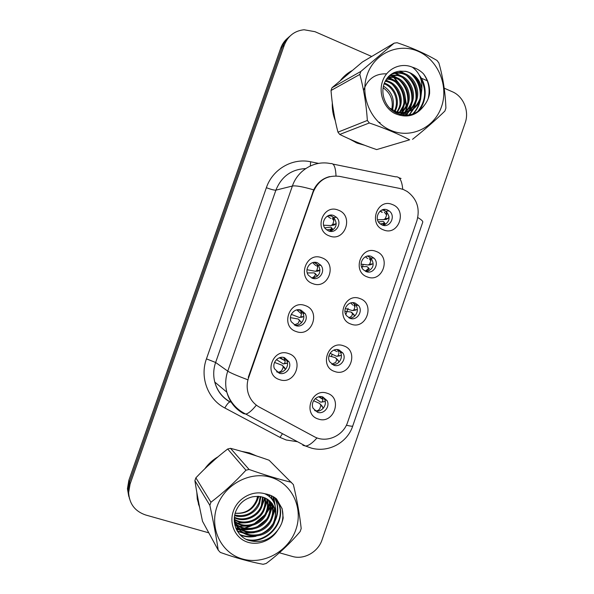 <?xml version="1.0" encoding="UTF-8"?>
<svg xmlns="http://www.w3.org/2000/svg" width="594" height="594" viewBox="0 0 594 594"><rect width="100%" height="100%" fill="white"/><g stroke="black" fill="none" stroke-linecap="round" stroke-linejoin="round"><path stroke-width="0.89" d="M312.838 283.65C296.629 278.475 306.11 251.21 321.814 257.789C337.86 263.068 328.527 290.035 312.838 283.65M317.463 262.793C310.669 259.875 303.831 269.208 308.375 275.222L312.125 278.163C319.134 281.118 325.898 271.28 320.938 265.384L317.463 262.793M296.22 331.549C279.9 326.589 289.419 299.22 305.227 305.591C321.384 310.655 312.013 337.719 296.22 331.549M301.024 310.157C294.624 307.521 287.815 315.733 291.372 321.829L295.663 325.579C302.249 328.244 309.021 319.602 305.108 313.565L301.024 310.157M279.536 379.625C263.105 374.881 272.661 347.416 288.58 353.571C304.841 358.42 295.441 385.588 279.536 379.625M284.519 357.692C278.43 355.294 271.703 362.667 274.473 368.733L279.15 373.173C285.402 375.594 292.114 367.849 289.033 361.805L284.519 357.692M329.403 235.929C313.298 230.539 322.742 203.378 338.342 210.165C354.284 215.652 344.98 242.515 329.403 235.929M333.843 215.607C326.529 212.34 319.765 223.158 325.557 228.89L328.527 230.918C336.078 234.222 342.708 222.824 336.471 217.3L333.843 215.607M367.337 276.93C351.611 271.8 360.9 244.936 376.128 251.448C391.698 256.682 382.551 283.256 367.337 276.93M371.332 256.437C364.189 253.304 357.558 264.04 363.209 269.624L366.104 271.584C373.44 274.747 379.96 263.543 373.953 258.13L371.332 256.437M351.054 324.131C335.224 319.201 344.542 292.241 359.882 298.552C375.549 303.579 366.372 330.242 351.054 324.131M355.227 303.118C348.5 300.274 341.795 309.793 346.436 315.622L349.977 318.317C356.883 321.176 363.506 311.249 358.538 305.524L355.227 303.118M334.712 371.495C318.778 366.78 328.133 339.723 343.57 345.827C359.348 350.638 350.133 377.405 334.712 371.495M339.063 349.955C332.67 347.371 325.972 355.917 329.759 361.857L333.791 365.213C340.34 367.82 346.993 358.91 342.909 353.044L339.063 349.955M318.31 419.037C302.272 414.53 311.664 387.377 327.205 393.273C343.08 397.876 333.835 424.747 318.31 419.037M322.832 396.97C316.713 394.602 310.061 402.383 313.149 408.338L317.552 412.288C323.812 414.664 330.435 406.563 327.079 400.653L322.832 396.97M383.561 229.908C367.931 224.569 377.19 197.802 392.322 204.522C407.781 209.957 398.671 236.434 383.561 229.908M387.385 209.934C379.729 206.467 373.307 218.696 380.115 223.812L382.172 225.029C390.043 228.519 396.295 215.778 389.122 210.907L387.385 209.934M314.063 262.362L318.391 265.199C321.495 271.963 319.542 276.329 312.548 278.304M284.222 357.595L286.783 360.699C289.842 366.691 283.19 374.361 276.99 371.963L276.811 371.896M329.024 215.407L331.177 215.889L333.783 217.567C337.793 223.634 336.612 228.23 330.242 231.348M367.523 256.081L370.946 258.019C374.896 264.464 373.433 269.037 366.565 271.74M322.742 396.941L324.502 399.198C327.829 405.056 321.265 413.082 315.058 410.721L314.775 410.617M382.439 209.816L385.981 211.234C390.733 217.003 389.954 221.733 383.642 225.423M399.68 188.432L403.512 189.575L407.217 191.491C416.973 198.812 420.203 208.561 416.914 220.738L347.676 422.126C343.295 436.026 326.158 443.518 314.092 436.59L259.474 407.172C253.95 404.083 250.2 399.458 248.225 393.295C246.718 388.12 246.844 382.93 248.604 377.71L313.261 192.04C318.443 180.093 327.235 174.881 339.649 176.396L399.68 188.432M331.4 356.563L332.165 354.351M345.857 314.694L348.077 308.271M362.013 267.909L363.194 264.486M337.763 349.636L340.184 352.034C343.971 357.491 338.38 365.949 332.039 364.337M352.658 302.68L355.672 304.967C359.875 309.845 355.643 318.584 349.339 318.05M299.183 309.749L302.71 312.919C306.214 318.369 300.943 326.418 294.676 325.156M351.841 70.731C347.475 73.099 343.726 76.277 340.577 80.279M332.306 102.962C332.039 109.066 333.026 114.961 335.268 120.664M349.836 139.182L357.016 143.087L364.686 145.278M256.601 455.977L249.45 452.903L241.684 451.388M218.05 456.779C212.815 459.838 208.397 463.84 204.804 468.785M196.829 492.389L197.297 499.146L199.703 507.736M288.12 37.756C284.704 40.489 282.232 43.986 280.702 48.24L128.853 480.308L129.462 482.18L128.037 490.644L129.381 498.388L128.037 490.644L129.462 482.18L282.492 46.688L129.462 482.18L130.079 484.08L128.638 492.619C129.351 503.905 135.024 511.36 145.664 514.991L208.806 532.833M289.969 36.123C286.523 38.877 284.036 42.397 282.492 46.688C284.036 42.397 286.523 38.877 289.969 36.123M248.604 377.71L248.255 377.368L313.691 189.857C317.189 182.863 322.505 178.445 329.633 176.596M405.828 115.243L406.281 112.363M406.296 112.199L406.407 111.085M406.459 110.447L406.571 107.358M406.541 105.739L405.026 96.042M399.97 84.645L394.483 77.777M393.859 77.161L390.822 74.525M236.65 529.93L239.315 529.625M239.516 529.596L239.909 529.529M241.246 529.284L243.956 528.645M245.292 528.252L251.93 525.534M256.979 522.475L262.8 517.53M266.565 513.164L270.084 507.647M270.626 506.585L272.059 503.4M273.025 500.727L274.012 497.119M279.373 552.769L292.389 556.444C304.061 560.008 318.146 552.012 322.089 539.738L465.199 122.802C469.483 111.078 463.409 96.317 452.316 91.736L444.208 88.187M427.561 80.91L421.317 78.178M371.703 56.482L314.983 31.69L304.046 29.752C294.55 30.814 287.971 35.93 284.311 45.114L130.079 484.08M128.853 480.308L127.435 488.706L128.772 496.384M378.445 221.889L383.145 221.421L384.118 222.052L383.494 224.161M384.288 212.095L386.635 215.05C386.828 212.711 386.026 211.137 384.207 210.335L381.868 210.046M383.783 219.572L386.367 219.386L383.783 219.572L385.313 218.599L386.635 215.05M383.769 219.587L377.517 219.765M386.36 219.386L388.075 218.406L389.1 216.751M384.199 223.21L384.979 223.411L384.333 222.713M386.352 219.401L385.476 219.461M383.041 224.369L384.244 223.262L380.234 223.908M329.187 231.133L332.128 228.957L326.67 229.893M336.241 223.314L334.162 225.052L331.749 225.23M332.172 218.34L333.843 220.716C333.902 218.354 333.004 216.773 331.14 215.964L328.118 215.741M323.611 225.215L330.658 225.534L334.147 225.059L331.474 225.252L332.811 224.28L333.843 220.716M324.74 227.844L330.836 227.108L331.593 227.784L330.635 229.952M331.675 228.497L332.744 229.128L329.603 231.237M361.508 266.706L366.84 266.565L368.377 267.671L367.656 270.055L365.726 271.436M369.223 258.635L370.812 260.914C370.968 258.687 370.129 257.18 368.302 256.408L367.218 256.14M369.869 264.917L368.109 264.983L369.654 264.159L370.812 260.914M368.109 264.983L361.093 264.137M370.708 264.753L372.423 263.922L369.654 264.159M368.555 268.458L369.32 268.792L368.54 267.968M344.936 311.301L351.024 312.013L354.729 316.015M348.878 317.82L351.759 316.119L352.584 313.446M353.942 305.338L354.922 306.942C355.041 304.878 354.224 303.46 352.465 302.688M354.291 310.358L352.383 310.558L353.942 309.882L354.922 306.942M352.383 310.558L345.263 308.531M355.004 310.276L356.719 309.608L353.942 309.882M353.475 314.189L351.745 312.414M354.581 315.496L353.608 314.33M328.942 355.873L335.276 357.625L338.743 361.397L338.847 362.273M331.838 364.189L335.81 362.34L336.731 359.385M338.461 352.168L337.414 349.591M338.877 356.006L336.605 356.289L338.157 355.784L338.988 353.14M336.605 356.289L330.049 353.267M339.241 355.962L340.949 355.464L338.157 355.784M337.459 359.645L335.959 358.152M338.743 361.397L337.845 360.031M313.573 400.72L319.483 403.4L322.854 407.454L322.861 408.746M314.62 410.469L315.072 410.64C316.973 411.182 318.547 410.551 319.802 408.739L320.819 405.487M318.748 396.814L322.988 399.495L322.067 396.762M322.03 401.99L324.881 401.589L320.76 402.183L322.312 401.856L322.988 399.495M320.76 402.183L315.303 398.611M324.881 401.589L322.312 401.856M321.436 405.294L320.121 404.054M322.854 407.454L322.022 405.895M314.85 273.181L317.552 276.128L314.219 272.884L307.291 272.936M320.047 269.854L318.191 271.064L315.503 271.302L316.825 270.493L317.693 267.241C317.716 264.998 316.788 263.484 314.917 262.704L313.662 262.414M320.493 264.842L320.589 265.355M316.773 265.704L317.693 267.241M315.503 271.302L306.979 269.713M311.813 278.044L314.478 276.514L315.54 274.057M317.471 271.213L318.191 271.064M301.566 322.72L298.218 318.993L290.451 317.679M300.779 316.877L303.66 316.595L299.458 317.53L300.779 316.877L301.485 313.936C301.477 311.947 300.623 310.543 298.931 309.734M296.822 309.905L301.485 313.936M299.458 317.53L291.283 314.345M298.804 319.416L301.5 322.564M294.357 324.977L298.255 323.247L299.421 320.493M301.566 317.307L302.175 317.241M285.424 369.557L284.66 367.708L282.157 365.258L274.532 362.451M287.451 363.179L283.353 363.922L284.66 363.446L285.224 360.803L283.694 357.462M279.284 357.796L285.224 360.803M283.353 363.922L276.418 359.645M282.699 365.815L283.249 367.099L285.35 369.126M276.611 371.733L277.012 371.889C278.957 372.453 280.613 371.874 281.979 370.144L283.249 367.099M284.162 367.196L284.66 367.708M391.743 109.63C393.518 100.386 390.637 93.087 383.108 87.741M367.189 74.688C359.585 96.035 370.998 122.319 391.067 130.472C411.026 138.937 434.466 127.688 441.505 106.742C448.834 85.915 438.216 60.113 418.414 51.433C398.723 42.441 374.495 53.215 367.189 74.688M412.54 139.323C425.156 129.24 435.937 119.817 444.891 111.041L445.901 108.108C445.329 92.352 442.99 77.309 438.877 62.986L437.013 60.469C425.512 53.72 412.221 47.81 397.141 42.731L394.193 43.139L362.377 62.021L331.964 87.778L360.87 71.429L359.823 74.428L331.014 90.503C332.157 104.952 334.474 118.837 337.964 132.165L339.738 134.444C350.891 139.961 363.194 145.018 376.67 149.591L409.63 139.805C397.861 133.724 384.415 128.111 369.297 122.973L339.738 134.444M337.964 132.165L367.359 120.448C366.305 104.559 363.795 89.219 359.823 74.428M367.359 120.448L369.297 122.973M331.964 87.778L331.014 90.503M392.478 110.068C395.055 99.644 392.04 91.639 383.434 86.063M395.099 111.33L396.005 109.274C400.267 98.975 394.022 85.915 384.363 83.101M394.461 111.063L395.055 109.652C399.175 99.636 393.414 86.969 384.11 83.791M396.74 113.246L399.873 107.737C404.484 96.681 397.03 82.663 386.471 80.814L385.536 80.643M396.963 111.962L398.901 108.123C403.497 97.104 396.057 83.123 385.528 81.281L385.224 81.222M399.955 112.563L403.831 106.163C408.494 94.981 400.972 80.799 390.31 78.92L386.865 78.556M399.368 112.481L402.829 106.556C407.484 95.411 399.977 81.267 389.345 79.396L386.523 79.047M402.272 112.689L407.878 104.551C412.6 93.243 405.004 78.891 394.238 76.975L388.313 76.804M401.7 112.682L406.853 104.96C411.56 93.681 403.987 79.366 393.243 77.465L387.941 77.213M404.529 112.541C407.863 110.284 410.357 107.069 412.013 102.903C416.795 91.461 409.132 76.93 398.255 74.993L389.723 75.423M403.972 112.608C407.068 110.373 409.4 107.276 410.974 103.319C415.741 91.914 408.085 77.428 397.238 75.49L389.389 75.72M399.287 114.219C407.38 113.328 413.038 108.992 416.253 101.218C421.094 89.642 413.357 74.933 402.368 72.958C397.921 72.067 393.807 72.802 390.028 75.163M399.955 114.419C407.202 113.023 412.273 108.769 415.184 101.641C420.01 90.102 412.288 75.438 401.329 73.47C397.475 72.676 393.807 73.159 390.325 74.918L390.332 74.911M389.233 107.774L396.243 111.746C407.469 114.286 415.592 110.202 420.597 99.495L421.866 88.788C419.884 79.366 414.508 73.537 405.739 71.295L399.628 71.176C392.411 72.119 387.318 76.114 384.333 83.175C380.145 93.793 385.402 107.365 395.463 112.622C407.024 117.523 416.713 114.998 424.524 105.049C427.108 101.723 428.794 97.913 429.573 93.614C429.945 86.212 427.903 79.589 423.448 73.76C420.248 70.589 416.565 68.414 412.407 67.219C400.809 62.125 386.612 68.733 382.529 81.304C378.385 93.035 383.761 107.477 394.327 113.283C406.586 118.696 416.654 115.956 424.524 105.049M393.711 111.583L395.218 112.147C406.415 114.672 414.508 110.603 419.498 99.926C424.383 88.246 416.587 73.404 405.524 71.399L400.133 71.109M412.407 67.219C419.141 72.253 422.297 79.44 421.866 88.788M376.67 149.591L409.63 139.805M360.87 71.429L394.193 43.139M400.014 103.802C400.104 96.317 397.483 89.805 392.144 84.259M388.58 81.408L385.952 79.93M400.571 114.568L401.047 113.677M401.388 112.964L403.237 107.573M403.875 102.71C404.098 94.758 401.344 87.897 395.619 82.121M392.129 79.41L387.875 77.287M403.267 115.08L404.937 112.259M405.279 111.568L407.128 106.281M407.818 101.567C408.182 93.161 405.301 85.952 399.183 79.952M395.767 77.383L390.399 74.926M406.036 115.243L408.924 110.803M409.259 110.135L411.115 104.967M411.85 100.386C412.355 91.513 409.348 83.969 402.829 77.755M399.495 75.304L393.696 72.78M409.006 115.028L413.001 109.311M413.327 108.665L415.184 103.608M415.956 99.161C416.624 89.82 413.498 81.95 406.578 75.527M403.311 73.188L399.131 71.228M412.459 114.234C415.703 110.989 418.005 106.979 419.349 102.213M420.158 97.884C420.983 88.09 417.738 79.878 410.424 73.255M417.411 111.954C425.883 101.292 426.893 89.932 420.448 77.881M428.14 98.701C430.338 89.679 428.771 81.363 423.448 73.76M400.111 98.5L395.745 87.726M401.084 114.33L401.685 113.187M402.093 112.311L404.098 105.413M404.15 97.802C403.549 93.258 401.848 89.063 399.049 85.194M394.074 80.19L388.149 76.975M403.601 115.125L404.967 112.942M405.011 112.867L405.591 111.769M405.992 110.915L408.011 104.173M408.226 96.963C407.699 91.78 405.784 87.036 402.48 82.715M397.698 78.111L390.845 74.673M386.664 73.827C375.163 73.463 367.456 79.024 363.535 90.488M378.274 121.956L380.086 122.683M406.393 115.243L408.999 111.427M409.028 111.368L409.578 110.321M409.979 109.489L412.021 102.896M412.362 96.028C411.932 90.236 409.823 84.979 406.021 80.257M401.41 75.995L394.216 72.542M409.4 114.961L413.669 108.836M414.055 108.026L416.119 101.581M416.572 95.01C416.253 88.625 413.951 82.893 409.674 77.807M405.212 73.834L400.044 71.117M412.956 114.07C416.661 110.365 419.112 105.747 420.307 100.223M420.856 93.919C420.663 86.962 418.191 80.769 413.439 75.349M418.302 111.368C427.123 101.47 427.48 85.432 419.216 75.059M235.165 513.194C245.359 513.899 252.547 509.414 256.727 499.732L257.588 496.272M217.025 506.556C209.155 528.653 221.458 553.378 242.76 559.065C263.951 565.08 288.647 551.113 295.916 529.492C303.497 507.952 292.055 483.62 271.027 477.368C250.126 470.79 224.569 484.37 217.025 506.556M218.221 550.133L220.292 552.405C235.588 557.863 249.851 561.827 263.105 564.3L266.179 563.483C278.697 554.113 290.021 543.473 300.156 531.563L301.195 528.541C299.725 515.102 297.119 500.452 293.391 484.6L269.089 460.224C255.517 455.42 242.656 451.462 230.517 448.336L227.68 448.997C216.52 457.588 205.918 467.203 195.872 477.836L210.944 502.242L209.86 505.346L194.891 480.643C196.814 493.109 199.361 506.66 202.517 521.287L218.221 550.133C216.216 536.664 213.432 521.732 209.86 505.346M195.872 477.836L194.891 480.643M235.15 513.238C245.597 514.189 252.977 509.927 257.299 500.445L258.353 496.302M234.593 515.599C244.208 518.978 256.252 513.142 259.615 503.326L260.855 496.606M234.704 515.035C245.938 517.136 254.054 512.986 259.036 502.598L260.254 496.502M234.407 517.768C244.193 522.876 258.368 517.107 261.984 506.266L263.09 497.171M234.37 517.218C244.119 521.926 257.833 516.134 261.39 505.524L262.548 497.007M234.675 519.899C244.557 526.655 260.521 521.012 264.404 509.281C265.815 505.338 266.053 501.559 265.117 497.95M234.585 519.379C244.453 525.712 259.979 520.032 263.795 508.523C265.132 504.789 265.414 501.188 264.627 497.735M234.259 521.176C243.941 530.642 262.555 525.408 266.884 512.37C268.354 508.249 268.562 504.313 267.515 500.556L266.981 498.915M234.244 520.812C244 529.685 262.028 524.339 266.261 511.59C267.723 507.484 267.931 503.556 266.892 499.814L266.528 498.656M234.355 522.26C243.414 534.452 264.664 529.855 269.424 515.525C270.909 511.352 271.124 507.373 270.07 503.578L268.688 500.066M234.333 522.052C243.607 533.509 264.137 528.712 268.785 514.723C270.263 510.573 270.478 506.6 269.424 502.821L268.273 499.762M234.348 522.185C241.647 538.03 266.721 534.927 272.022 518.755C273.53 514.538 273.745 510.513 272.676 506.675L270.255 501.403M234.37 522.393C242.307 537.191 266.223 533.553 271.369 517.938C272.869 513.736 273.084 509.719 272.022 505.895L269.876 501.054M234.363 517.136L234.808 520.596C238.172 540.607 268.651 540.986 274.68 522.067L275.772 511.768L275.312 509.801C271.406 499.509 263.855 495.173 252.65 496.792L252.108 496.926C244.416 498.923 238.988 503.697 235.825 511.248C231.378 522.594 236.954 535.721 247.542 540.02C259.719 543.777 269.854 540.384 277.947 529.841C280.65 526.232 282.395 522.252 283.19 517.894L282.135 508.664L276.537 498.923C273.129 496.161 269.216 494.438 264.805 493.748C252.495 490.08 237.533 498.329 233.308 511.293C229.032 523.425 234.838 537.125 246.072 541.617C257.247 546.242 271.547 540.889 277.947 529.841M234.214 519.564L234.259 519.765C237.607 539.708 268.005 540.095 274.012 521.228C275.534 516.98 275.757 512.912 274.68 509.043L271.347 502.531M235.105 513.394L235.952 513.365M264.805 493.748C272.208 497.26 275.861 503.267 275.772 511.768M230.517 448.336L249.079 469.46L245.961 470.21L227.68 448.997M249.079 469.46C264.33 474.858 278.438 479.143 291.402 482.321M210.944 502.242C223.485 492.656 235.157 481.979 245.961 470.21M262.444 504.9L264.597 497.72M234.756 522.52L236.457 522.891M237.57 523.062L245.574 522.831M255.116 518.985L259.184 515.726M264.998 507.447L267.033 500.363M267.07 500.029L267.174 499.034M267.151 494.951L267.07 494.193M234.868 525.111L236.583 525.638M236.806 525.697L238.454 526.054M239.545 526.232L247.371 526.091M255.851 523.084L262.867 517.448M267.604 510.06L269.513 503.14M269.535 502.947L269.691 500.891M269.468 496.621L269.141 494.809M235.736 527.895L238.699 528.89M238.907 528.942L240.503 529.299M241.572 529.477L249.22 529.417M257.053 526.908L266.171 519.587M270.255 512.748L272.045 505.977M272.052 505.932L272.223 503.601M271.933 499.175L271.072 495.567M237.184 530.917L242.597 532.61M243.644 532.788L251.128 532.811M258.479 530.672C262.89 528.638 266.513 525.727 269.342 521.94M272.958 515.51L274.718 508.056M274.755 504.358L272.869 496.45M239.738 534.474C243.822 536.226 248.277 536.827 253.096 536.278M260.061 534.437C265.206 532.246 269.342 528.92 272.475 524.45M275.713 518.347C277.732 512.704 277.985 507.321 276.477 502.19L274.502 497.43M245.886 539.248C265.28 544.846 285.283 523.217 279.173 505.279L275.913 498.425M281.95 522.505C283.241 517.545 283.234 512.86 281.935 508.434L276.537 498.923M261.182 508.115L264.805 498.656M263.877 510.55L267.241 501.358M267.374 500.393L267.493 499.227M267.434 495.129L267.337 494.26M266.609 513.067L269.735 504.128M269.847 503.318L270.01 501.173M269.765 496.874L269.386 494.899M235.885 528.259L239.055 529.321M239.323 529.395L241.246 529.796M242.53 529.974L252.391 529.217M269.372 515.666L272.282 506.964M272.364 506.303L272.535 504.031M272.26 499.606L271.302 495.671M237.422 531.326L243.34 533.122M244.594 533.308L254.202 532.692M272.171 518.347L274.881 509.867M274.948 509.37L275.007 508.835M275.119 505.539L274.176 499.554L273.077 496.569M240.206 534.986C245.092 537.028 250.378 537.444 256.081 536.234M275.022 521.116C277.955 514.738 278.549 508.553 276.811 502.569L274.695 497.557M247.408 539.961C266.691 544.453 285.395 523.136 279.514 505.665L276.062 498.544M352.138 140.191L357.15 142.701L362.377 144.394M405.442 115.243L405.873 112.556M405.888 112.422L405.999 111.434M406.051 110.855L406.192 108.011M406.192 106.526L405.182 98.218M398.529 83.19L393.725 77.576M393.488 77.346L390.577 74.829M349.948 72.312L342.463 78.653M332.655 105.584L334.734 118.058M349.963 72.305L344.847 75.683M236.457 529.544L238.899 529.284M239.776 529.15L240.199 529.076M240.741 528.979L243.243 528.422M244.476 528.088L250.445 525.831M254.232 523.804L264.59 515.013M267.1 511.768L270.062 506.853M270.545 505.888L271.785 503.051M272.75 500.304L273.663 496.903M254.225 455.204L249.317 453.289L244.119 452.093M216.008 458.523L206.742 466.921M197.282 494.928L199.205 505.219M257.655 499.435L258.873 496.339M198.359 503.898L199.517 506.793M313.261 192.04L312.763 192.144M321.154 180.873L320.641 180.999M297.52 441.728L286.241 440.006L280.004 437.384L224.822 407.974C207.959 399.368 199.629 377.405 206.445 358.873L266.364 187.711C272.527 169.223 292.419 157.744 310.677 161.776L318.614 163.387M398.834 177.688L401.054 178.49M332.915 164.078L395.559 176.834C399.524 176.314 401.923 180.465 402.739 189.286M346.384 425.215C350.668 426.254 352.799 426.47 352.777 425.876L422.683 222.401C423.247 221.413 421.614 219.795 417.782 217.56M247.587 379.677C236.895 375.675 230.286 372.832 227.762 371.146L292.389 186.033C295.693 185.417 302.799 186.694 313.691 189.857M256.356 405.153C252.019 410.506 248.492 413.491 245.797 414.085L243.54 413.602C235.061 408.88 229.484 401.73 226.826 392.159C225.074 385.135 225.386 378.133 227.762 371.146L215.629 362.474C213.417 368.971 213.127 375.49 214.768 382.031C217.263 390.956 222.468 397.631 230.398 402.049M305.665 168.599C291.416 169.283 281.497 176.463 275.891 190.147L292.389 186.033C297.705 170.047 314.805 160.105 330.531 163.595C333.806 162.912 335.632 167.033 336.004 175.973M317.025 437.904C312.526 443.005 308.717 445.715 305.598 446.049L302.873 445.292M284.311 45.114L280.702 48.24M243.54 413.602L240.912 411.293M231.489 402.635L232.373 403.111M266.364 187.711C271.072 189.456 274.242 190.266 275.891 190.147L215.629 362.474L206.445 358.873M310.677 161.776L310.298 165.971M352.725 426.039C347.371 442.671 328.579 452.873 311.419 448.128L305.598 446.049L245.797 414.085C236.405 409.429 230.086 402.116 226.826 392.159L214.768 382.031C217.085 390.822 222.119 397.46 229.885 401.938C228.534 402.42 226.849 404.432 224.822 407.974M282.484 433.694L280.004 437.384M384.466 209.437L384.207 210.335M385.313 218.599L388.075 218.399M380.301 210.974L382.306 212.296M384.979 223.411L382.551 225.163M327.762 216.409L330.747 218.481M331.14 215.964L331.378 215.102M332.811 224.28L335.669 224.072M332.744 229.128L331.719 228.044M368.429 255.984L368.302 256.408M369.572 264.204L372.364 263.959M365.756 270.701L368.622 268.525M365.429 256.786L367.641 258.568M369.32 268.792L367.604 270.122M353.786 309.971L356.593 309.667M350.965 303.192L352.836 305.116M337.934 355.895L340.763 355.546M322.03 398.671L319.557 396.658M313.647 276.878L314.991 275.987M313.283 263.283L315.837 265.629M314.917 262.704L315.02 262.325M316.758 270.537L319.639 270.277M298.359 310.558L297.46 309.786M300.646 316.966L303.549 316.654M284.474 363.558L287.407 363.194M385.981 211.234L389.122 210.907M324.502 399.198L327.079 400.653M340.184 352.034L342.909 353.044M355.672 304.967L358.538 305.524M370.946 258.019L373.953 258.13M333.783 217.567L336.471 217.3M286.783 360.699L289.033 361.805M302.71 312.919L305.108 313.565M318.391 265.199L320.938 265.384M128.638 492.619L127.435 488.706M231.667 402.895L232.581 403.385M381.927 212.333L380.167 211.085M332.232 228.95L331.697 228.393M336.791 351.551L333.91 350.081M319.698 270.248L316.825 270.493M284.177 360.216L280.168 357.521M287.444 363.127L284.667 363.446M385.528 81.281L386.471 80.814M389.345 79.396L390.31 78.92M393.25 77.465L394.238 76.975M397.245 75.49L398.255 74.993M401.329 73.47L402.368 72.958M395.225 112.147L396.25 111.746M266.892 499.814L267.515 500.556M269.424 502.821L270.07 503.578M272.022 505.895L272.676 506.675M274.68 509.043L275.312 509.801M234.259 519.765L234.808 520.596M273.849 499.175L274.176 499.554M276.477 502.19L276.811 502.569M279.173 505.279L279.514 505.665M355.888 142.597L356.452 142.412M197.149 498.121L197.705 499.094"/></g></svg>
